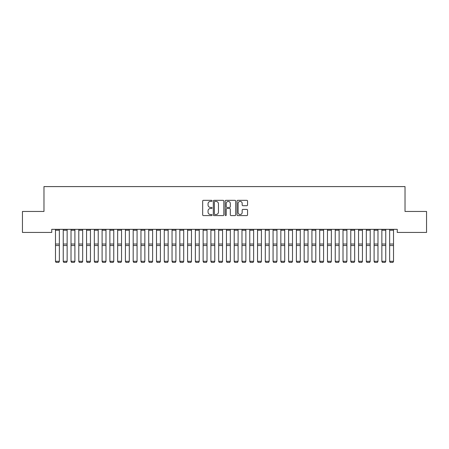 <?xml version="1.0" encoding="UTF-8"?>
<svg xmlns="http://www.w3.org/2000/svg" width="449" height="449" viewBox="0 0 449 449"><rect width="100%" height="100%" fill="white"/><g stroke="black" fill="none" stroke-linecap="round" stroke-linejoin="round"><path stroke-width="0.67" d="M212.068 200.866A0.533 0.533 0 0 0 211.535 200.333L203.431 200.333A0.763 0.763 0 0 0 202.667 201.096L202.667 214.824A0.763 0.763 0 0 0 203.431 215.587L211.535 215.587A0.533 0.533 0 0 0 212.068 215.054A0.533 0.533 0 0 0 211.535 214.521L210.486 214.521A2.441 2.441 0 0 1 208.044 212.08L208.044 210.935A2.441 2.441 0 0 1 210.486 208.493L211.535 208.493A0.533 0.533 0 0 0 212.068 207.96A0.533 0.533 0 0 0 211.535 207.427L210.486 207.427A2.441 2.441 0 0 1 208.044 204.985L208.044 203.84A2.441 2.441 0 0 1 210.486 201.399L211.535 201.399A0.533 0.533 0 0 0 212.068 200.866M246.793 205.709A0.763 0.763 0 0 0 247.556 204.946L247.556 201.096A0.763 0.763 0 0 0 246.793 200.333L237.79 200.333A0.763 0.763 0 0 0 237.027 201.096L237.027 214.824A0.763 0.763 0 0 0 237.79 215.587L246.793 215.587A0.763 0.763 0 0 0 247.556 214.824L247.556 210.171A0.763 0.763 0 0 0 246.793 209.408L242.943 209.408A0.763 0.763 0 0 0 242.179 210.171L242.179 212.478A2.043 2.043 0 0 1 240.136 214.521A2.043 2.043 0 0 1 238.099 212.478L238.099 203.442A2.043 2.043 0 0 1 240.136 201.399A2.043 2.043 0 0 1 242.179 203.442L242.179 204.946A0.763 0.763 0 0 0 242.943 205.709L246.793 205.709M397.253 229.332L51.747 229.332L51.747 232.436L22.45 232.436L22.45 211.457L43.974 211.457L43.974 186.588L405.026 186.588L405.026 211.457L426.55 211.457L426.55 232.436L397.253 232.436L397.253 229.332M223.832 201.096A0.763 0.763 0 0 0 223.069 200.333L214.066 200.333A0.763 0.763 0 0 0 213.309 201.096L213.309 214.824A0.763 0.763 0 0 0 214.066 215.587L223.069 215.587A0.763 0.763 0 0 0 223.832 214.824L223.832 201.096M225.931 200.333L234.934 200.333A0.763 0.763 0 0 1 235.691 201.096L235.691 214.824A0.763 0.763 0 0 1 234.934 215.587L231.078 215.587A0.763 0.763 0 0 1 230.315 214.824L230.315 209.256A0.763 0.763 0 0 0 229.551 208.493L226.998 208.493A0.763 0.763 0 0 0 226.234 209.256L226.234 215.054A0.533 0.533 0 0 1 225.701 215.587A0.533 0.533 0 0 1 225.168 215.054L225.168 201.096A0.763 0.763 0 0 1 225.931 200.333M214.908 201.399A0.533 0.533 0 0 0 214.375 201.932L214.375 213.988A0.533 0.533 0 0 0 214.908 214.521L216.014 214.521A2.441 2.441 0 0 0 218.455 212.08L218.455 203.84A2.441 2.441 0 0 0 216.014 201.399L214.908 201.399M230.315 203.476A2.043 2.043 0 0 0 228.277 201.438A2.043 2.043 0 0 0 226.234 203.476L226.234 206.663A0.763 0.763 0 0 0 226.998 207.427L229.551 207.427A0.763 0.763 0 0 0 230.315 206.663L230.315 203.476M55.48 261.441L56.058 262.412L55.48 261.307L59.363 261.307L58.78 262.412L56.058 262.356L58.78 262.412M59.363 229.332L59.363 261.307L58.78 262.356M55.48 229.332L55.48 261.307L56.058 262.356M63.247 261.441L63.831 262.412L63.247 261.307L67.137 261.307L66.553 262.412L63.831 262.356L66.553 262.412M71.021 261.441L71.604 262.412L71.021 261.307L74.904 261.307L74.321 262.412L71.604 262.356L74.321 262.412M67.137 229.332L67.137 261.307L66.553 262.356M63.247 229.332L63.247 261.307L63.831 262.356M74.904 229.332L74.904 261.307L74.321 262.356M71.021 229.332L71.021 261.307L71.604 262.356M78.788 261.441L79.372 262.412L78.788 261.307L82.678 261.307L82.094 262.412L79.372 262.356L82.094 262.412M86.562 261.441L87.145 262.412L86.562 261.307L90.445 261.307L89.867 262.412L87.145 262.356L89.867 262.412M82.678 229.332L82.678 261.307L82.094 262.356M78.788 229.332L78.788 261.307L79.372 262.356M90.445 229.332L90.445 261.307L89.867 262.356M86.562 229.332L86.562 261.307L87.145 262.356M94.335 261.441L94.919 262.412L94.335 261.307L98.219 261.307L97.635 262.412L94.919 262.356L97.635 262.412M98.219 229.332L98.219 261.307L97.635 262.356M94.335 229.332L94.335 261.307L94.919 262.356M102.103 261.441L102.686 262.412L102.103 261.307L105.992 261.307L105.408 262.412L102.686 262.356L105.408 262.412M105.992 229.332L105.992 261.307L105.408 262.356M102.103 229.332L102.103 261.307L102.686 262.356M109.876 261.441L110.46 262.412L109.876 261.307L113.76 261.307L113.176 262.412L110.46 262.356L113.176 262.412M117.649 261.441L118.227 262.412L117.649 261.307L121.533 261.307L120.949 262.412L118.227 262.356L120.949 262.412M125.417 261.441L126.001 262.412L125.417 261.307L129.301 261.307L128.723 262.412L126.001 262.356L128.723 262.412M133.19 261.441L133.774 262.412L133.19 261.307L137.074 261.307L136.49 262.412L133.774 262.356L136.49 262.412M140.958 261.441L141.542 262.412L140.958 261.307L144.847 261.307L144.264 262.412L141.542 262.356L144.264 262.412M148.731 261.441L149.315 262.412L148.731 261.307L152.615 261.307L152.031 262.412L149.315 262.356L152.031 262.412M156.505 261.441L157.083 262.412L156.505 261.307L160.388 261.307L159.805 262.412L157.083 262.356L159.805 262.412M164.272 261.441L164.856 262.412L164.272 261.307L168.162 261.307L167.578 262.412L164.856 262.356L167.578 262.412M172.046 261.441L172.629 262.412L172.046 261.307L175.929 261.307L175.346 262.412L172.629 262.356L175.346 262.412M113.76 229.332L113.76 261.307L113.176 262.356M109.876 229.332L109.876 261.307L110.46 262.356M121.533 229.332L121.533 261.307L120.949 262.356M117.649 229.332L117.649 261.307L118.227 262.356M129.301 229.332L129.301 261.307L128.723 262.356M125.417 229.332L125.417 261.307L126.001 262.356M137.074 229.332L137.074 261.307L136.49 262.356M133.19 229.332L133.19 261.307L133.774 262.356M144.847 229.332L144.847 261.307L144.264 262.356M140.958 229.332L140.958 261.307L141.542 262.356M152.615 229.332L152.615 261.307L152.031 262.356M148.731 229.332L148.731 261.307L149.315 262.356M160.388 229.332L160.388 261.307L159.805 262.356M156.505 229.332L156.505 261.307L157.083 262.356M168.162 229.332L168.162 261.307L167.578 262.356M164.272 229.332L164.272 261.307L164.856 262.356M175.929 229.332L175.929 261.307L175.346 262.356M172.046 229.332L172.046 261.307L172.629 262.356M179.813 261.441L180.397 262.412L179.813 261.307L183.703 261.307L183.119 262.412L180.397 262.356L183.119 262.412M183.703 229.332L183.703 261.307L183.119 262.356M179.813 229.332L179.813 261.307L180.397 262.356M187.587 261.441L188.17 262.412L187.587 261.307L191.47 261.307L190.892 262.412L188.17 262.356L190.892 262.412M191.47 229.332L191.47 261.307L190.892 262.356M187.587 229.332L187.587 261.307L188.17 262.356M195.36 261.441L195.944 262.412L195.36 261.307L199.244 261.307L198.66 262.412L195.944 262.356L198.66 262.412M199.244 229.332L199.244 261.307L198.66 262.356M195.36 229.332L195.36 261.307L195.944 262.356M203.128 261.441L203.711 262.412L203.128 261.307L207.017 261.307L206.433 262.412L203.711 262.356L206.433 262.412M207.017 229.332L207.017 261.307L206.433 262.356M203.128 229.332L203.128 261.307L203.711 262.356M210.901 261.441L211.485 262.412L210.901 261.307L214.785 261.307L214.201 262.412L211.485 262.356L214.201 262.412M214.785 229.332L214.785 261.307L214.201 262.356M210.901 229.332L210.901 261.307L211.485 262.356M218.674 261.441L219.252 262.412L218.674 261.307L222.558 261.307L221.974 262.412L219.252 262.356L221.974 262.412M222.558 229.332L222.558 261.307L221.974 262.356M218.674 229.332L218.674 261.307L219.252 262.356M226.442 261.441L227.026 262.412L226.442 261.307L230.326 261.307L229.748 262.412L227.026 262.356L229.748 262.412M230.326 229.332L230.326 261.307L229.748 262.356M226.442 229.332L226.442 261.307L227.026 262.356M234.215 261.441L234.799 262.412L234.215 261.307L238.099 261.307L237.515 262.412L234.799 262.356L237.515 262.412M238.099 229.332L238.099 261.307L237.515 262.356M234.215 229.332L234.215 261.307L234.799 262.356M241.983 261.441L242.567 262.412L241.983 261.307L245.872 261.307L245.289 262.412L242.567 262.356L245.289 262.412M245.872 229.332L245.872 261.307L245.289 262.356M241.983 229.332L241.983 261.307L242.567 262.356M249.756 261.441L250.34 262.412L249.756 261.307L253.64 261.307L253.056 262.412L250.34 262.356L253.056 262.412M253.64 229.332L253.64 261.307L253.056 262.356M249.756 229.332L249.756 261.307L250.34 262.356M257.53 261.441L258.108 262.412L257.53 261.307L261.413 261.307L260.83 262.412L258.108 262.356L260.83 262.412M261.413 229.332L261.413 261.307L260.83 262.356M257.53 229.332L257.53 261.307L258.108 262.356M265.297 261.441L265.881 262.412L265.297 261.307L269.187 261.307L268.603 262.412L265.881 262.356L268.603 262.412M269.187 229.332L269.187 261.307L268.603 262.356M265.297 229.332L265.297 261.307L265.881 262.356M273.071 261.441L273.654 262.412L273.071 261.307L276.954 261.307L276.371 262.412L273.654 262.356L276.371 262.412M276.954 229.332L276.954 261.307L276.371 262.356M273.071 229.332L273.071 261.307L273.654 262.356M280.838 261.441L281.422 262.412L280.838 261.307L284.728 261.307L284.144 262.412L281.422 262.356L284.144 262.412M284.728 229.332L284.728 261.307L284.144 262.356M280.838 229.332L280.838 261.307L281.422 262.356M288.612 261.441L289.195 262.412L288.612 261.307L292.495 261.307L291.917 262.412L289.195 262.356L291.917 262.412M292.495 229.332L292.495 261.307L291.917 262.356M288.612 229.332L288.612 261.307L289.195 262.356M296.385 261.441L296.969 262.412L296.385 261.307L300.269 261.307L299.685 262.412L296.969 262.356L299.685 262.412M300.269 229.332L300.269 261.307L299.685 262.356M296.385 229.332L296.385 261.307L296.969 262.356M304.153 261.441L304.736 262.412L304.153 261.307L308.042 261.307L307.458 262.412L304.736 262.356L307.458 262.412M308.042 229.332L308.042 261.307L307.458 262.356M304.153 229.332L304.153 261.307L304.736 262.356M311.926 261.441L312.51 262.412L311.926 261.307L315.81 261.307L315.226 262.412L312.51 262.356L315.226 262.412M315.81 229.332L315.81 261.307L315.226 262.356M311.926 229.332L311.926 261.307L312.51 262.356M319.699 261.441L320.277 262.412L319.699 261.307L323.583 261.307L322.999 262.412L320.277 262.356L322.999 262.412M323.583 229.332L323.583 261.307L322.999 262.356M319.699 229.332L319.699 261.307L320.277 262.356M327.467 261.441L328.051 262.412L327.467 261.307L331.351 261.307L330.773 262.412L328.051 262.356L330.773 262.412M331.351 229.332L331.351 261.307L330.773 262.356M327.467 229.332L327.467 261.307L328.051 262.356M335.24 261.441L335.824 262.412L335.24 261.307L339.124 261.307L338.54 262.412L335.824 262.356L338.54 262.412M339.124 229.332L339.124 261.307L338.54 262.356M335.24 229.332L335.24 261.307L335.824 262.356M343.008 261.441L343.592 262.412L343.008 261.307L346.897 261.307L346.314 262.412L343.592 262.356L346.314 262.412M346.897 229.332L346.897 261.307L346.314 262.356M343.008 229.332L343.008 261.307L343.592 262.356M350.781 261.441L351.365 262.412L350.781 261.307L354.665 261.307L354.081 262.412L351.365 262.356L354.081 262.412M354.665 229.332L354.665 261.307L354.081 262.356M350.781 229.332L350.781 261.307L351.365 262.356M358.555 261.441L359.133 262.412L358.555 261.307L362.438 261.307L361.855 262.412L359.133 262.356L361.855 262.412M362.438 229.332L362.438 261.307L361.855 262.356M358.555 229.332L358.555 261.307L359.133 262.356M366.322 261.441L366.906 262.412L366.322 261.307L370.212 261.307L369.628 262.412L366.906 262.356L369.628 262.412M370.212 229.332L370.212 261.307L369.628 262.356M366.322 229.332L366.322 261.307L366.906 262.356M374.096 261.441L374.679 262.412L374.096 261.307L377.979 261.307L377.396 262.412L374.679 262.356L377.396 262.412M377.979 229.332L377.979 261.307L377.396 262.356M374.096 229.332L374.096 261.307L374.679 262.356M381.863 261.441L382.447 262.412L381.863 261.307L385.753 261.307L385.169 262.412L382.447 262.356L385.169 262.412M385.753 229.332L385.753 261.307L385.169 262.356M381.863 229.332L381.863 261.307L382.447 262.356M389.637 261.441L390.22 262.412L389.637 261.307L393.52 261.307L392.942 262.412L390.22 262.356L392.942 262.412M393.52 229.332L393.52 261.307L392.942 262.356M389.637 229.332L389.637 261.307L390.22 262.356M59.363 229.344L55.48 229.344M59.363 244.026L55.48 244.026M59.363 245.541L55.48 245.541M59.363 230.225L55.48 230.225M67.137 229.344L63.247 229.344M67.137 244.026L63.247 244.026M67.137 245.541L63.247 245.541M67.137 230.225L63.247 230.225M74.904 229.344L71.021 229.344M74.904 244.026L71.021 244.026M74.904 245.541L71.021 245.541M74.904 230.225L71.021 230.225M82.678 229.344L78.788 229.344M82.678 244.026L78.788 244.026M82.678 245.541L78.788 245.541M82.678 230.225L78.788 230.225M90.445 229.344L86.562 229.344M90.445 244.026L86.562 244.026M90.445 245.541L86.562 245.541M90.445 230.225L86.562 230.225M98.219 229.344L94.335 229.344M98.219 244.026L94.335 244.026M98.219 245.541L94.335 245.541M98.219 230.225L94.335 230.225M105.992 229.344L102.103 229.344M105.992 244.026L102.103 244.026M105.992 245.541L102.103 245.541M105.992 230.225L102.103 230.225M113.76 229.344L109.876 229.344M113.76 244.026L109.876 244.026M113.76 245.541L109.876 245.541M113.76 230.225L109.876 230.225M121.533 229.344L117.649 229.344M121.533 244.026L117.649 244.026M121.533 245.541L117.649 245.541M121.533 230.225L117.649 230.225M129.301 229.344L125.417 229.344M129.301 244.026L125.417 244.026M129.301 245.541L125.417 245.541M129.301 230.225L125.417 230.225M137.074 229.344L133.19 229.344M137.074 244.026L133.19 244.026M137.074 245.541L133.19 245.541M137.074 230.225L133.19 230.225M144.847 229.344L140.958 229.344M144.847 244.026L140.958 244.026M144.847 245.541L140.958 245.541M144.847 230.225L140.958 230.225M152.615 229.344L148.731 229.344M152.615 244.026L148.731 244.026M152.615 245.541L148.731 245.541M152.615 230.225L148.731 230.225M160.388 229.344L156.505 229.344M160.388 244.026L156.505 244.026M160.388 245.541L156.505 245.541M160.388 230.225L156.505 230.225M168.162 229.344L164.272 229.344M168.162 244.026L164.272 244.026M168.162 245.541L164.272 245.541M168.162 230.225L164.272 230.225M175.929 229.344L172.046 229.344M175.929 244.026L172.046 244.026M175.929 245.541L172.046 245.541M175.929 230.225L172.046 230.225M183.703 229.344L179.813 229.344M183.703 244.026L179.813 244.026M183.703 245.541L179.813 245.541M183.703 230.225L179.813 230.225M191.47 229.344L187.587 229.344M191.47 244.026L187.587 244.026M191.47 245.541L187.587 245.541M191.47 230.225L187.587 230.225M199.244 229.344L195.36 229.344M199.244 244.026L195.36 244.026M199.244 245.541L195.36 245.541M199.244 230.225L195.36 230.225M207.017 229.344L203.128 229.344M207.017 244.026L203.128 244.026M207.017 245.541L203.128 245.541M207.017 230.225L203.128 230.225M214.785 229.344L210.901 229.344M214.785 244.026L210.901 244.026M214.785 245.541L210.901 245.541M214.785 230.225L210.901 230.225M222.558 229.344L218.674 229.344M222.558 244.026L218.674 244.026M222.558 245.541L218.674 245.541M222.558 230.225L218.674 230.225M230.326 229.344L226.442 229.344M230.326 244.026L226.442 244.026M230.326 245.541L226.442 245.541M230.326 230.225L226.442 230.225M238.099 229.344L234.215 229.344M238.099 244.026L234.215 244.026M238.099 245.541L234.215 245.541M238.099 230.225L234.215 230.225M245.872 229.344L241.983 229.344M245.872 244.026L241.983 244.026M245.872 245.541L241.983 245.541M245.872 230.225L241.983 230.225M253.64 229.344L249.756 229.344M253.64 244.026L249.756 244.026M253.64 245.541L249.756 245.541M253.64 230.225L249.756 230.225M261.413 229.344L257.53 229.344M261.413 244.026L257.53 244.026M261.413 245.541L257.53 245.541M261.413 230.225L257.53 230.225M269.187 229.344L265.297 229.344M269.187 244.026L265.297 244.026M269.187 245.541L265.297 245.541M269.187 230.225L265.297 230.225M276.954 229.344L273.071 229.344M276.954 244.026L273.071 244.026M276.954 245.541L273.071 245.541M276.954 230.225L273.071 230.225M284.728 229.344L280.838 229.344M284.728 244.026L280.838 244.026M284.728 245.541L280.838 245.541M284.728 230.225L280.838 230.225M292.495 229.344L288.612 229.344M292.495 244.026L288.612 244.026M292.495 245.541L288.612 245.541M292.495 230.225L288.612 230.225M300.269 229.344L296.385 229.344M300.269 244.026L296.385 244.026M300.269 245.541L296.385 245.541M300.269 230.225L296.385 230.225M308.042 229.344L304.153 229.344M308.042 244.026L304.153 244.026M308.042 245.541L304.153 245.541M308.042 230.225L304.153 230.225M315.81 229.344L311.926 229.344M315.81 244.026L311.926 244.026M315.81 245.541L311.926 245.541M315.81 230.225L311.926 230.225M323.583 229.344L319.699 229.344M323.583 244.026L319.699 244.026M323.583 245.541L319.699 245.541M323.583 230.225L319.699 230.225M331.351 229.344L327.467 229.344M331.351 244.026L327.467 244.026M331.351 245.541L327.467 245.541M331.351 230.225L327.467 230.225M339.124 229.344L335.24 229.344M339.124 244.026L335.24 244.026M339.124 245.541L335.24 245.541M339.124 230.225L335.24 230.225M346.897 229.344L343.008 229.344M346.897 244.026L343.008 244.026M346.897 245.541L343.008 245.541M346.897 230.225L343.008 230.225M354.665 229.344L350.781 229.344M354.665 244.026L350.781 244.026M354.665 245.541L350.781 245.541M354.665 230.225L350.781 230.225M362.438 229.344L358.555 229.344M362.438 244.026L358.555 244.026M362.438 245.541L358.555 245.541M362.438 230.225L358.555 230.225M370.212 229.344L366.322 229.344M370.212 244.026L366.322 244.026M370.212 245.541L366.322 245.541M370.212 230.225L366.322 230.225M377.979 229.344L374.096 229.344M377.979 244.026L374.096 244.026M377.979 245.541L374.096 245.541M377.979 230.225L374.096 230.225M385.753 229.344L381.863 229.344M385.753 244.026L381.863 244.026M385.753 245.541L381.863 245.541M385.753 230.225L381.863 230.225M393.52 229.344L389.637 229.344M393.52 244.026L389.637 244.026M393.52 245.541L389.637 245.541M393.52 230.225L389.637 230.225"/></g></svg>
